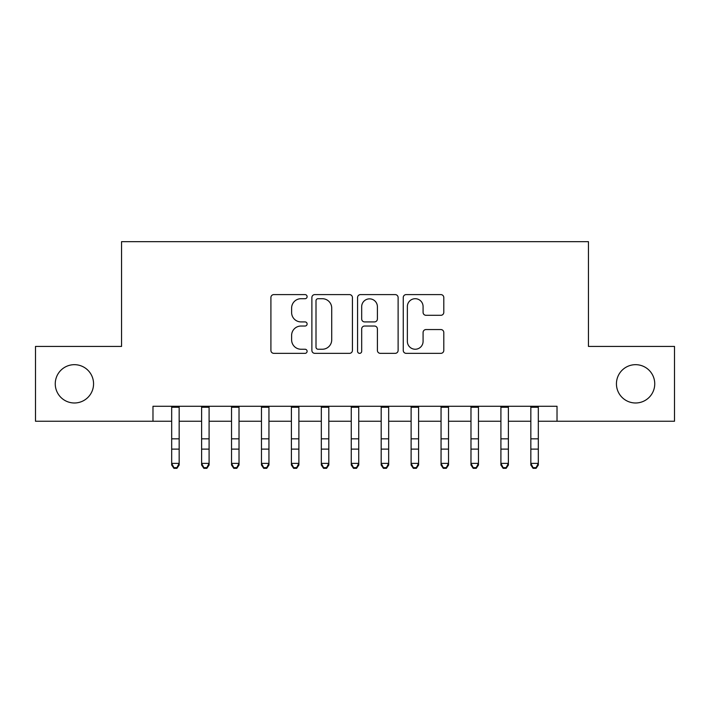 <?xml version="1.0" encoding="UTF-8"?>
<svg xmlns="http://www.w3.org/2000/svg" width="710" height="710" viewBox="0 0 710 710"><rect width="100%" height="100%" fill="white"/><g stroke="black" fill="none" stroke-linecap="round" stroke-linejoin="round"><path stroke-width="1.06" d="M307.111 296.647A2.059 2.059 0 0 0 305.06 294.597L273.847 294.597A2.938 2.938 0 0 0 270.909 297.534L270.909 350.412A2.938 2.938 0 0 0 273.847 353.349L305.06 353.349A2.059 2.059 0 0 0 307.111 351.29A2.059 2.059 0 0 0 305.06 349.24L301.022 349.24A9.399 9.399 0 0 1 291.615 339.833L291.615 335.431A9.399 9.399 0 0 1 301.022 326.032L305.06 326.032A2.059 2.059 0 0 0 307.111 323.973A2.059 2.059 0 0 0 305.06 321.914L301.022 321.914A9.399 9.399 0 0 1 291.615 312.515L291.615 308.105A9.399 9.399 0 0 1 301.022 298.706L305.06 298.706A2.059 2.059 0 0 0 307.111 296.647M616.44 383.835A19.152 19.152 0 0 0 635.592 402.987A19.152 19.152 0 0 0 654.744 383.835A19.152 19.152 0 0 0 635.592 364.674A19.152 19.152 0 0 0 616.44 383.835M55.256 383.835A19.152 19.152 0 0 0 74.408 402.987A19.152 19.152 0 0 0 93.56 383.835A19.152 19.152 0 0 0 74.408 364.674A19.152 19.152 0 0 0 55.256 383.835M440.857 315.302A2.938 2.938 0 0 0 443.794 312.364L443.794 297.534A2.938 2.938 0 0 0 440.857 294.597L406.191 294.597A2.938 2.938 0 0 0 403.253 297.534L403.253 350.412A2.938 2.938 0 0 0 406.191 353.349L440.857 353.349A2.938 2.938 0 0 0 443.794 350.412L443.794 332.493A2.938 2.938 0 0 0 440.857 329.555L426.018 329.555A2.938 2.938 0 0 0 423.08 332.493L423.08 341.377A7.854 7.854 0 0 1 415.226 349.24A7.854 7.854 0 0 1 407.362 341.377L407.362 306.569A7.854 7.854 0 0 1 415.226 298.706A7.854 7.854 0 0 1 423.08 306.569L423.08 312.364A2.938 2.938 0 0 0 426.018 315.302L440.857 315.302M152.978 421.243L35.5 421.243L35.5 346.418L121.552 346.418L121.552 241.666L588.448 241.666L588.448 346.418L674.5 346.418L674.5 421.243L557.022 421.243L557.022 406.28L152.978 406.28L152.978 421.243L171.678 421.243M352.426 297.534A2.938 2.938 0 0 0 349.489 294.597L314.823 294.597A2.938 2.938 0 0 0 311.885 297.534L311.885 350.412A2.938 2.938 0 0 0 314.823 353.349L349.489 353.349A2.938 2.938 0 0 0 352.426 350.412L352.426 297.534M360.511 294.597L395.177 294.597A2.938 2.938 0 0 1 398.115 297.534L398.115 350.412A2.938 2.938 0 0 1 395.177 353.349L380.338 353.349A2.938 2.938 0 0 1 377.4 350.412L377.4 328.97A2.938 2.938 0 0 0 374.463 326.032L364.62 326.032A2.938 2.938 0 0 0 361.683 328.97L361.683 351.29A2.059 2.059 0 0 1 359.624 353.349A2.059 2.059 0 0 1 357.574 351.29L357.574 297.534A2.938 2.938 0 0 1 360.511 294.597M179.16 421.243L201.613 421.243M209.095 421.243L231.54 421.243M239.021 421.243L261.466 421.243M268.948 421.243L291.402 421.243M298.883 421.243L321.328 421.243M328.81 421.243L351.255 421.243M358.745 421.243L381.19 421.243M388.672 421.243L411.117 421.243M418.598 421.243L441.052 421.243M448.534 421.243L470.978 421.243M478.46 421.243L500.905 421.243M508.387 421.243L530.84 421.243M538.322 421.243L557.022 421.243M318.053 298.706A2.059 2.059 0 0 0 316.003 300.765L316.003 347.181A2.059 2.059 0 0 0 318.053 349.24L322.313 349.24A9.399 9.399 0 0 0 331.721 339.833L331.721 308.105A9.399 9.399 0 0 0 322.313 298.706L318.053 298.706M377.4 306.711A7.854 7.854 0 0 0 369.546 298.857A7.854 7.854 0 0 0 361.683 306.711L361.683 318.976A2.938 2.938 0 0 0 364.62 321.914L374.463 321.914A2.938 2.938 0 0 0 377.4 318.976L377.4 306.711M179.16 406.28L179.16 465.041L176.914 468.334L176.914 467.668L173.923 467.668L173.923 468.334L176.914 468.334M171.678 406.28L171.678 463.373L179.16 463.373L176.914 467.668M173.923 468.334L171.678 465.041L171.678 463.373L173.923 467.668M209.095 406.28L209.095 465.041L206.85 468.334L206.85 467.668L203.859 467.668L203.859 468.334L206.85 468.334M201.613 406.28L201.613 463.373L209.095 463.373L206.85 467.668M203.859 468.334L201.613 465.041L201.613 463.373L203.859 467.668M239.021 406.28L239.021 465.041L236.776 468.334L236.776 467.668L233.785 467.668L233.785 468.334L236.776 468.334M231.54 406.28L231.54 463.373L239.021 463.373L236.776 467.668M233.785 468.334L231.54 465.041L231.54 463.373L233.785 467.668M268.948 406.28L268.948 465.041L266.711 468.334L266.711 467.668L263.712 467.668L263.712 468.334L266.711 468.334M261.466 406.28L261.466 463.373L268.948 463.373L266.711 467.668M263.712 468.334L261.466 465.041L261.466 463.373L263.712 467.668M298.883 406.28L298.883 465.041L296.638 468.334L296.638 467.668L293.647 467.668L293.647 468.334L296.638 468.334M291.402 406.28L291.402 463.373L298.883 463.373L296.638 467.668M293.647 468.334L291.402 465.041L291.402 463.373L293.647 467.668M328.81 406.28L328.81 465.041L326.564 468.334L326.564 467.668L323.574 467.668L323.574 468.334L326.564 468.334M321.328 406.28L321.328 463.373L328.81 463.373L326.564 467.668M323.574 468.334L321.328 465.041L321.328 463.373L323.574 467.668M358.745 406.28L358.745 465.041L356.5 468.334L356.5 467.668L353.5 467.668L353.5 468.334L356.5 468.334M351.255 406.28L351.255 463.373L358.745 463.373L356.5 467.668M353.5 468.334L351.255 465.041L351.255 463.373L353.5 467.668M388.672 406.28L388.672 465.041L386.426 468.334L386.426 467.668L383.435 467.668L383.435 468.334L386.426 468.334M381.19 406.28L381.19 463.373L388.672 463.373L386.426 467.668M383.435 468.334L381.19 465.041L381.19 463.373L383.435 467.668M418.598 406.28L418.598 465.041L416.353 468.334L416.353 467.668L413.362 467.668L413.362 468.334L416.353 468.334M411.117 406.28L411.117 463.373L418.598 463.373L416.353 467.668M413.362 468.334L411.117 465.041L411.117 463.373L413.362 467.668M448.534 406.28L448.534 465.041L446.288 468.334L446.288 467.668L443.288 467.668L443.288 468.334L446.288 468.334M441.052 406.28L441.052 463.373L448.534 463.373L446.288 467.668M443.288 468.334L441.052 465.041L441.052 463.373L443.288 467.668M478.46 406.28L478.46 465.041L476.215 468.334L476.215 467.668L473.224 467.668L473.224 468.334L476.215 468.334M470.978 406.28L470.978 463.373L478.46 463.373L476.215 467.668M473.224 468.334L470.978 465.041L470.978 463.373L473.224 467.668M508.387 406.28L508.387 465.041L506.141 468.334L506.141 467.668L503.15 467.668L503.15 468.334L506.141 468.334M500.905 406.28L500.905 463.373L508.387 463.373L506.141 467.668M503.15 468.334L500.905 465.041L500.905 463.373L503.15 467.668M538.322 406.28L538.322 465.041L536.077 468.334L536.077 467.668L533.086 467.668L533.086 468.334L536.077 468.334M530.84 406.28L530.84 463.373L538.322 463.373L536.077 467.668M533.086 468.334L530.84 465.041L530.84 463.373L533.086 467.668M179.16 438.842L171.678 438.842M179.16 449.111L171.678 449.111M179.16 407.247L171.678 407.247M209.095 438.842L201.613 438.842M209.095 449.111L201.613 449.111M209.095 407.247L201.613 407.247M239.021 438.842L231.54 438.842M239.021 449.111L231.54 449.111M239.021 407.247L231.54 407.247M268.948 438.842L261.466 438.842M268.948 449.111L261.466 449.111M268.948 407.247L261.466 407.247M298.883 438.842L291.402 438.842M298.883 449.111L291.402 449.111M298.883 407.247L291.402 407.247M328.81 438.842L321.328 438.842M328.81 449.111L321.328 449.111M328.81 407.247L321.328 407.247M358.745 438.842L351.255 438.842M358.745 449.111L351.255 449.111M358.745 407.247L351.255 407.247M388.672 438.842L381.19 438.842M388.672 449.111L381.19 449.111M388.672 407.247L381.19 407.247M418.598 438.842L411.117 438.842M418.598 449.111L411.117 449.111M418.598 407.247L411.117 407.247M448.534 438.842L441.052 438.842M448.534 449.111L441.052 449.111M448.534 407.247L441.052 407.247M478.46 438.842L470.978 438.842M478.46 449.111L470.978 449.111M478.46 407.247L470.978 407.247M508.387 438.842L500.905 438.842M508.387 449.111L500.905 449.111M508.387 407.247L500.905 407.247M538.322 438.842L530.84 438.842M538.322 449.111L530.84 449.111M538.322 407.247L530.84 407.247"/></g></svg>
